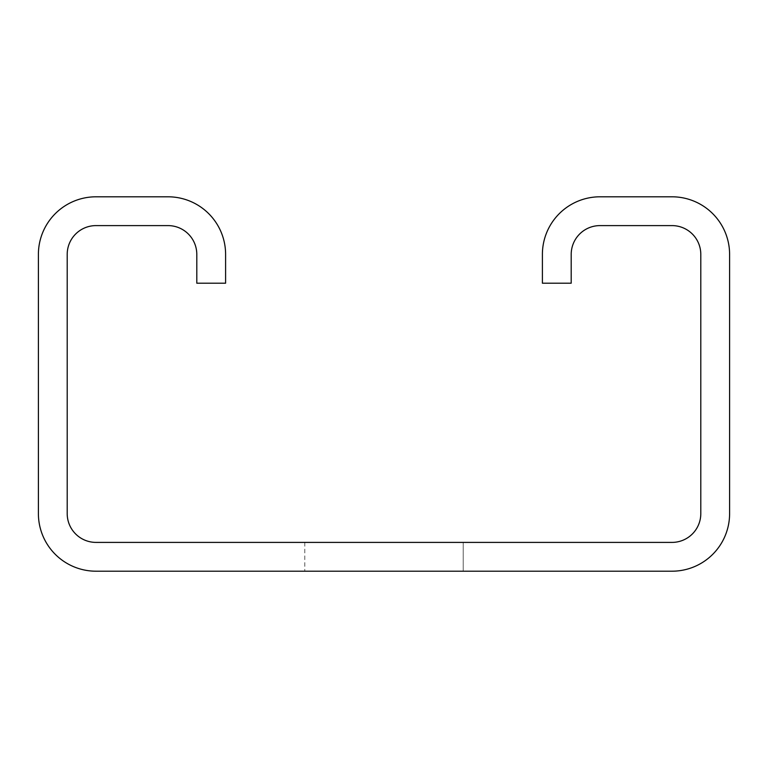 <?xml version="1.0" encoding="UTF-8"?>
<svg xmlns="http://www.w3.org/2000/svg" width="768" height="768" viewBox="0 0 768 768"><rect width="100%" height="100%" fill="white"/><g stroke="black" fill="none" stroke-linecap="round" stroke-linejoin="round"><path stroke-width="0.58" stroke-dasharray="3.84 2.88" d="M463.2 542.4L463.2 571.2L304.8 571.2L463.2 571.2L304.8 571.2L463.2 571.2L304.8 571.2L463.2 571.2L304.8 571.2L463.2 571.2L304.8 571.2L463.2 571.2L304.8 571.2L463.2 571.2L304.8 571.2L463.2 571.2L304.8 571.2L463.2 571.2L304.8 571.2L463.2 571.2L304.8 571.2L463.2 571.2L304.8 571.2L463.2 571.2L304.8 571.2L463.2 571.2L304.8 571.2L463.2 571.2L304.8 571.2L463.2 571.2L304.8 571.2L463.2 571.2L304.8 571.2L463.2 571.2L304.8 571.2L463.2 571.2L304.8 571.2L463.2 571.2L304.8 571.2L463.2 571.2L304.8 571.2L463.2 571.2L304.8 571.2L463.2 571.2L304.8 571.2L463.2 571.2L304.8 571.2L463.2 571.2L304.8 571.2L463.2 571.2L304.8 571.2L463.2 571.2L304.8 571.2L463.2 571.2L304.8 571.2L463.2 571.2L304.8 571.2L463.2 571.2L304.8 571.2L463.2 571.2L304.8 571.2L463.2 571.2L304.8 571.2L463.2 571.2L304.8 571.2L463.2 571.2L304.8 571.2L463.2 571.2L304.8 571.2L463.2 571.2L304.8 571.2L463.2 571.2L304.8 571.2L463.2 571.2L304.8 571.2L463.2 571.2L304.8 571.2L463.2 571.2L304.8 571.2L463.2 571.2L304.8 571.2L463.2 571.2L304.8 571.2L463.2 571.2L304.8 571.2L463.2 571.2L304.8 571.2L463.2 571.2L304.8 571.2L463.2 571.2L304.8 571.2L463.2 571.2L304.8 571.2L463.2 571.2L304.8 571.2L463.2 571.2L304.8 571.2L463.2 571.2L304.8 571.2L463.2 571.2L304.8 571.2L463.2 571.2L304.8 571.2L463.2 571.2L304.8 571.2L463.2 571.2L304.8 571.2L463.2 571.2L304.8 571.2L463.2 571.2L304.8 571.2L463.2 571.2L304.8 571.2L463.2 571.2L304.8 571.2L463.2 571.2L304.8 571.2L463.2 571.2L304.8 571.2L463.2 571.2L304.8 571.2L463.2 571.2L304.8 571.2L463.2 571.2L304.8 571.2L463.2 571.2L304.8 571.2L463.2 571.2L304.8 571.2L463.2 571.2L304.8 571.2L463.2 571.2L304.8 571.2L463.2 571.2L304.8 571.2L463.2 571.2L304.8 571.2L463.2 571.2L304.8 571.2L463.2 571.2L304.8 571.2L463.2 571.2L304.8 571.2L463.2 571.2L304.8 571.2L463.2 571.2L304.8 571.2L463.2 571.2L304.8 571.2L463.2 571.2L304.8 571.2L463.2 571.2L304.8 571.2L463.2 571.2L304.8 571.2L463.2 571.2L304.8 571.2L463.2 571.2L304.8 571.2L463.2 571.2L304.8 571.2L463.2 571.2L304.8 571.2L463.2 571.2L304.8 571.2L463.2 571.2L304.8 571.2L463.2 571.2L304.8 571.2L463.2 571.2L304.8 571.2L463.2 571.2L304.8 571.2L463.2 571.2L304.8 571.2L463.2 571.2L304.8 571.2L463.2 571.2L304.8 571.2L463.2 571.2L304.8 571.2L463.2 571.2L304.8 571.2L463.2 571.2L304.8 571.2L463.2 571.2L304.8 571.2L463.2 571.2L304.8 571.2L463.2 571.2L304.8 571.2L463.2 571.2L304.8 571.2L463.2 571.2L304.8 571.2L463.2 571.2L304.8 571.2L463.2 571.2L304.8 571.2L463.2 571.2L304.8 571.2L463.2 571.2L304.8 571.2L463.2 571.2L304.8 571.2L463.2 571.2L304.8 571.2L463.2 571.2L304.8 571.2L463.2 571.2L304.8 571.2L463.2 571.2L304.8 571.2L463.2 571.2L304.8 571.2L463.2 571.2L304.8 571.2L463.2 571.2L304.8 571.2L463.2 571.2L304.8 571.2L463.2 571.2L304.8 571.2L463.2 571.2L304.8 571.2L463.2 571.2L304.8 571.2L463.2 571.2L304.8 571.2L463.2 571.2L304.8 571.2L463.2 571.2L304.8 571.2L463.2 571.2L304.8 571.2L463.2 571.2L304.8 571.2L463.2 571.2L304.8 571.2L463.2 571.2L304.8 571.2L463.2 571.2L304.8 571.2L463.2 571.2L304.8 571.2L463.2 571.2L304.8 571.2L463.2 571.2L304.8 571.2L463.2 571.2L304.8 571.2L463.2 571.2L304.8 571.2L463.2 571.2L304.8 571.2L463.2 571.2L304.8 571.2L463.2 571.2L304.8 571.2L463.2 571.2L304.8 571.2L463.2 571.2L304.8 571.2L463.2 571.2L304.8 571.2L463.2 571.2L304.8 571.2L463.2 571.2L463.2 542.4L304.8 542.4L463.2 542.4L304.8 542.4L463.2 542.4L463.2 571.2L463.2 542.4L304.8 542.4L463.2 542.4L304.8 542.4L463.2 542.4L463.2 571.2L463.2 542.4L304.8 542.4L463.2 542.4L304.8 542.4L463.2 542.4L463.2 571.2L463.2 542.4L304.8 542.4L463.2 542.4L304.8 542.4L463.2 542.4L463.2 571.2L463.2 542.4L304.8 542.4L463.2 542.4L304.8 542.4L463.2 542.4L463.2 571.2L463.2 542.4L304.8 542.4L463.2 542.4L304.8 542.4L463.2 542.4L463.2 571.2L463.2 542.4L304.8 542.4L463.2 542.4L304.8 542.4L463.2 542.4L463.2 571.2L463.2 542.4L304.8 542.4L463.2 542.4L304.8 542.4L463.2 542.4L463.2 571.2L463.2 542.4L304.8 542.4L463.2 542.4L304.8 542.4L463.2 542.4L463.2 571.2L463.2 542.4L304.8 542.4L463.2 542.4L304.8 542.4L463.2 542.4L463.2 571.2L463.2 542.4L304.8 542.4L463.2 542.4L304.8 542.4L463.2 542.4L463.2 571.2L463.2 542.4L304.8 542.4L463.2 542.4L304.8 542.4L463.2 542.4L463.2 571.2L463.2 542.4L304.8 542.4L463.2 542.4L304.8 542.4L463.2 542.4L463.2 571.2L463.2 542.4L304.8 542.4L463.2 542.4L304.8 542.4L463.2 542.4L463.2 571.2L463.2 542.4L304.8 542.4L463.2 542.4L304.8 542.4L463.2 542.4L463.2 571.2L463.2 542.4L304.8 542.4L463.2 542.4L304.8 542.4L463.2 542.4L463.2 571.2L463.2 542.4L304.8 542.4L463.2 542.4L304.8 542.4L463.2 542.4L463.2 571.2L463.2 542.4L304.8 542.4L463.2 542.4L304.8 542.4L463.2 542.4L463.2 571.2L463.2 542.4L304.8 542.4L463.2 542.4L304.8 542.4L463.2 542.4L463.2 571.2L463.2 542.4L304.8 542.4L463.2 542.4L304.8 542.4L463.2 542.4L463.2 571.2L463.2 542.4L304.8 542.4L463.2 542.4L304.8 542.4L463.2 542.4L463.2 571.2L463.2 542.4L304.8 542.4L463.2 542.4L304.8 542.4L463.2 542.4L463.2 571.2L463.2 542.4L304.8 542.4L463.2 542.4L304.8 542.4L463.2 542.4L463.2 571.2L463.2 542.4L304.8 542.4L463.2 542.4L304.8 542.4L463.2 542.4L463.2 571.2L463.2 542.4L304.8 542.4L463.2 542.4L304.8 542.4L463.2 542.4L463.2 571.2L463.2 542.4L304.8 542.4L463.2 542.4L304.8 542.4L463.2 542.4L463.2 571.2L463.2 542.4L304.8 542.4L463.2 542.4L304.8 542.4L463.2 542.4L463.2 571.2L463.2 542.4L304.8 542.4L463.2 542.4L304.8 542.4L463.2 542.4L463.2 571.2L463.2 542.4L304.8 542.4L463.2 542.4L304.8 542.4L463.2 542.4L463.2 571.2L463.2 542.4L304.8 542.4L463.2 542.4L304.8 542.4L463.2 542.4L463.2 571.2L463.2 542.4L304.8 542.4L463.2 542.4L304.8 542.4L463.2 542.4L463.2 571.2L463.2 542.4L304.8 542.4L463.2 542.4L304.8 542.4L463.2 542.4L463.2 571.2L463.2 542.4L304.8 542.4L463.2 542.4L304.8 542.4L463.2 542.4L463.2 571.2L463.2 542.4L304.8 542.4L463.2 542.4L304.8 542.4L463.2 542.4L463.2 571.2L463.2 542.4L304.8 542.4L463.2 542.4L304.8 542.4L463.2 542.4L463.2 571.2L463.2 542.4L304.8 542.4L463.2 542.4L304.8 542.4L463.2 542.4L463.2 571.2L463.2 542.4L304.8 542.4L463.2 542.4L304.8 542.4L463.2 542.4L463.2 571.2L463.2 542.4L304.8 542.4L463.2 542.4L304.8 542.4L463.2 542.4L463.2 571.2L463.2 542.4L304.8 542.4L463.2 542.4L304.8 542.4L463.2 542.4L463.2 571.2L463.2 542.4L304.8 542.4L463.2 542.4L304.8 542.4L463.2 542.4L463.2 571.2L463.2 542.4L304.8 542.4L463.2 542.4L304.8 542.4L463.2 542.4L463.2 571.2L463.2 542.4L304.8 542.4L463.2 542.4L304.8 542.4L463.2 542.4L463.2 571.2L463.2 542.4L304.8 542.4L463.2 542.4L304.8 542.4L463.2 542.4L463.2 571.2L463.2 542.4L304.8 542.4L463.2 542.4L304.8 542.4L463.2 542.4L463.2 571.2L463.2 542.4L304.8 542.4L463.2 542.4L304.8 542.4L463.2 542.4L463.2 571.2L463.2 542.4L304.8 542.4L463.2 542.4L304.8 542.4L463.2 542.4L463.2 571.2L463.2 542.4L304.8 542.4L463.2 542.4L304.8 542.4L463.2 542.4L463.2 571.2L463.2 542.4L304.8 542.4L463.2 542.4L304.8 542.4L463.2 542.4L463.2 571.2L463.2 542.4L304.8 542.4L463.2 542.4L304.8 542.4L463.2 542.4L463.2 571.2L463.2 542.4L304.8 542.4L463.2 542.4L304.8 542.4L463.2 542.4L463.2 571.2L463.2 542.4L304.8 542.4L463.2 542.4L304.8 542.4L463.2 542.4L463.2 571.2L463.2 542.4L304.8 542.4L463.2 542.4L304.8 542.4L463.2 542.4L463.2 571.2L463.2 542.4L304.8 542.4L463.2 542.4L304.8 542.4L463.2 542.4L463.2 571.2L463.2 542.4L304.8 542.4L463.2 542.4L304.8 542.4L463.2 542.4L463.2 571.2L463.2 542.4L304.8 542.4L463.2 542.4L304.8 542.4L463.2 542.4L463.2 571.2L463.2 542.4L304.8 542.4L463.2 542.4L304.8 542.4L463.2 542.4L463.2 571.2L463.2 542.4L304.8 542.4L463.2 542.4L304.8 542.4L463.2 542.4L463.2 571.2L463.2 542.4L304.8 542.4L463.2 542.4L304.8 542.4L463.2 542.4L463.2 571.2L463.2 542.4L304.8 542.4L463.2 542.4L304.8 542.4L463.2 542.4L463.2 571.2L463.2 542.4L304.8 542.4L463.2 542.4L304.8 542.4L463.2 542.4L463.2 571.2L463.2 542.4L304.8 542.4L463.2 542.4L304.8 542.4L463.2 542.4L463.2 571.2L463.2 542.4L304.8 542.4L463.2 542.4L304.8 542.4L463.2 542.4L463.2 571.2L463.2 542.4L304.8 542.4L463.2 542.4L304.8 542.4L463.2 542.4L463.2 571.2L463.2 542.4L304.8 542.4L463.2 542.4L304.8 542.4L463.2 542.4L463.2 571.2L463.2 542.4L304.8 542.4L463.2 542.4L304.8 542.4L463.2 542.4L463.2 571.2L463.2 542.4L304.8 542.4L463.2 542.4L304.8 542.4L463.2 542.4L463.2 571.2L463.2 542.4L304.8 542.4L463.2 542.4L463.2 571.2L463.2 542.4M96 542.4L672 542.4A28.8 28.8 0 0 0 700.8 513.6L700.8 254.4A28.8 28.8 0 0 0 672 225.6L600 225.6A28.8 28.8 0 0 0 571.2 254.4L571.2 283.2L542.4 283.2L542.4 254.4A57.6 57.6 0 0 1 600 196.8L672 196.8A57.6 57.6 0 0 1 729.6 254.4L729.6 513.6A57.6 57.6 0 0 1 672 571.2L96 571.2A57.6 57.6 0 0 1 38.4 513.6L38.4 254.4A57.6 57.6 0 0 1 96 196.8L168 196.8A57.6 57.6 0 0 1 225.6 254.4L225.6 283.2L196.8 283.2L196.8 254.4A28.8 28.8 0 0 0 168 225.6L96 225.6A28.8 28.8 0 0 0 67.2 254.4L67.2 513.6A28.8 28.8 0 0 0 96 542.4M304.8 542.4L304.8 571.2L304.8 542.4"/><path stroke-width="1.15" d="M96 542.4L672 542.4A28.8 28.8 0 0 0 700.8 513.6L700.8 254.4A28.8 28.8 0 0 0 672 225.6L600 225.6A28.8 28.8 0 0 0 571.2 254.4L571.2 283.2L542.4 283.2L542.4 254.4A57.6 57.6 0 0 1 600 196.8L672 196.8A57.6 57.6 0 0 1 729.6 254.4L729.6 513.6A57.6 57.6 0 0 1 672 571.2L96 571.2A57.6 57.6 0 0 1 38.4 513.6L38.4 254.4A57.6 57.6 0 0 1 96 196.8L168 196.8A57.6 57.6 0 0 1 225.6 254.4L225.6 283.2L196.8 283.2L196.8 254.4A28.8 28.8 0 0 0 168 225.6L96 225.6A28.8 28.8 0 0 0 67.2 254.4L67.2 513.6A28.8 28.8 0 0 0 96 542.4"/></g></svg>
